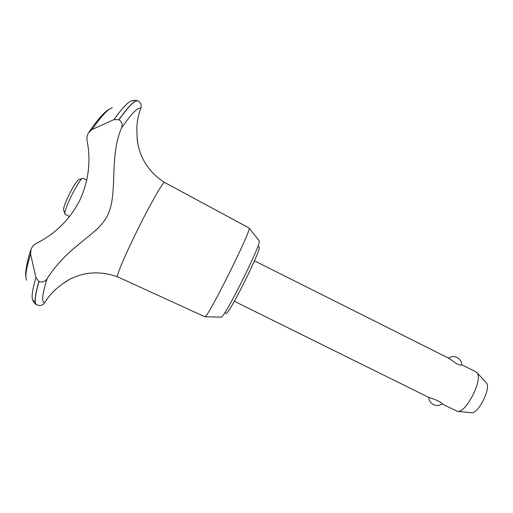 <?xml version="1.0" encoding="UTF-8"?>
<svg xmlns="http://www.w3.org/2000/svg" width="513" height="513" viewBox="0 0 513 513"><rect width="100%" height="100%" fill="white"/><g stroke="black" fill="none" stroke-linecap="round" stroke-linejoin="round"><path stroke-width="0.77" d="M257.821 246.394L259.039 247.009C263.111 246.291 227.939 316.944 226.06 313.257L224.835 312.661M117.586 276.821C115.964 276.558 125.384 254.275 138.343 228.266C151.284 202.244 163.384 181.294 164.577 182.429L249.126 228.029C252.428 228.304 207.149 319.266 204.937 316.797L117.592 276.828C99.445 270.46 82.555 271.807 66.914 280.874L62.387 283.997L69.069 279.63M259.103 240.712L259.168 240.789C262.534 241.879 224.066 319.144 221.174 317.117L221.071 317.111M107.788 214.812C98.419 235.345 69.479 243.88 47.138 278.572C45.215 281.65 42.515 282.644 39.033 281.554L35.929 277.571L30.594 254.07L31.043 249.305C32.05 246.702 33.807 244.727 36.32 243.38C55.301 233.877 69.71 219.667 79.541 200.756C88.589 181.461 91.102 161.377 87.075 140.498C86.62 137.696 87.101 135.118 88.525 132.764L92.051 129.488L113.924 119.632L118.971 119.715C121.959 121.844 122.819 124.595 121.555 127.981C108.936 156.439 118.163 193.715 107.788 214.812M47.138 278.572C42.181 294.456 41.367 302.497 44.689 302.689C48.568 296.456 53.256 291.153 58.738 286.786L62.387 284.003M137.907 144.05L137.067 136.9L136.824 128.91C136.907 121.991 138.234 115.117 140.806 108.288C138.1 106.807 131.681 113.367 121.555 127.981M234.332 301.266L429.317 397.671C432.209 398.178 443.367 402.788 442.103 403.923L442.078 403.943M442.046 403.968L457.59 411.394C466.214 413.196 483.541 378.382 476.904 372.585L475.981 371.861M461.867 364.903L461.867 364.955C461.565 365.493 459.892 365.141 456.846 363.897L448.843 358.26M64.978 213.959L63.753 210.368C61.65 208.073 76.001 179.242 79.098 179.537L82.708 178.344M86.787 180.044L82.978 178.255C79.464 177.857 62.631 211.67 65.068 214.229L69.556 216.576M486.189 382.698L486.305 382.82C491.582 387.507 478.34 414.106 471.421 412.721L471.255 412.702M140.806 108.288C141.793 105.3 140.928 102.882 138.202 101.048L138.093 100.99C135.201 99.599 128.789 105.819 118.856 119.657M38.616 305.44L39.725 305.549C41.938 305.447 43.592 304.491 44.689 302.689M138.202 101.048C135.317 99.644 128.91 105.87 118.971 119.715M38.917 281.496C34.756 295.68 33.999 303.44 36.641 304.786L39.725 305.549M39.033 281.554C34.839 295.841 34.095 303.613 36.808 304.863M133.611 100.817L132.136 100.663C128.648 101.26 122.581 107.583 113.924 119.632M112.366 107.781C108.352 108.615 101.58 115.848 92.051 129.488M30.594 254.07C26.266 268.055 24.919 276.757 26.554 280.162M35.929 277.571C32.351 289.807 31.306 297.36 32.787 300.227L34.448 301.503M259.168 240.789L249.126 228.029M221.174 317.117L204.937 316.797M164.583 182.429C153.778 175.645 145.942 166.436 141.075 154.791C138.651 148.655 137.311 142.691 137.067 136.9M254.454 260.841L448.862 358.266M461.867 364.788L476 371.874M461.873 364.955C461.7 361.556 460.078 359.049 457.006 357.433C454.024 356.15 451.196 356.375 448.516 358.1M428.688 397.363C428.874 400.095 430.093 402.288 432.337 403.936C435.64 405.988 438.897 405.982 442.103 403.923M486.305 382.82L476.904 372.585M471.421 412.721L457.59 411.394M132.136 100.663C134.534 100.086 136.522 100.195 138.093 100.99M89.012 132.053C95.11 123.165 100.33 116.701 104.678 112.668C108.416 109.41 108.358 109.724 110.712 108.403M26.054 278.463L25.65 274.134C25.284 275.013 26.426 262.56 30.767 250.164M36.641 304.786C35.064 304.01 33.781 302.49 32.787 300.227"/></g></svg>
